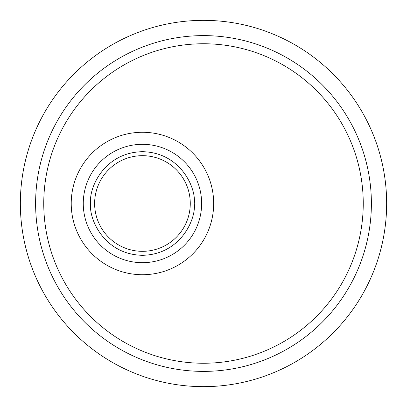<?xml version="1.0" encoding="UTF-8"?>
<svg xmlns="http://www.w3.org/2000/svg" width="407" height="407" viewBox="0 0 407 407"><rect width="100%" height="100%" fill="white"/><g stroke="black" fill="none" stroke-linecap="round" stroke-linejoin="round"><path stroke-width="0.61" d="M186.37 184.58A47.823 47.823 0 0 1 161.37 247.42A47.823 47.823 0 0 1 98.53 222.42A47.823 47.823 0 0 1 123.53 159.58A47.823 47.823 0 0 1 186.37 184.58M203.5 35.613A167.888 167.888 0 0 1 371.388 203.5A167.888 167.888 0 0 1 203.5 371.388A167.888 167.888 0 0 1 35.613 203.5A167.888 167.888 0 0 1 203.5 35.613M203.5 43.753A159.748 159.748 0 0 1 363.248 203.5A159.748 159.748 0 0 1 203.5 363.248A159.748 159.748 0 0 1 43.753 203.5A159.748 159.748 0 0 1 203.5 43.753M213.675 203.5A71.225 71.225 0 0 0 142.45 132.275A71.225 71.225 0 0 0 71.225 203.5A71.225 71.225 0 0 0 142.45 274.725A71.225 71.225 0 0 0 213.675 203.5M94.628 203.5A47.823 47.823 0 0 0 142.45 251.323A47.823 47.823 0 0 0 190.273 203.5A47.823 47.823 0 0 0 142.45 155.678A47.823 47.823 0 0 0 94.628 203.5M386.65 203.5A183.15 183.15 0 0 1 203.5 386.65A183.15 183.15 0 0 1 20.35 203.5A183.15 183.15 0 0 1 203.5 20.35A183.15 183.15 0 0 1 386.65 203.5M201.633 203.5A59.183 59.183 0 0 1 142.45 262.683A59.183 59.183 0 0 1 83.267 203.5A59.183 59.183 0 0 1 142.45 144.317A59.183 59.183 0 0 1 201.633 203.5M194.256 203.5C196.337 218.656 180.794 254.599 142.45 255.306C104.106 254.599 88.563 218.656 90.644 203.5C88.563 188.344 104.106 152.401 142.45 151.694C180.794 152.401 196.337 188.344 194.256 203.5"/></g></svg>
